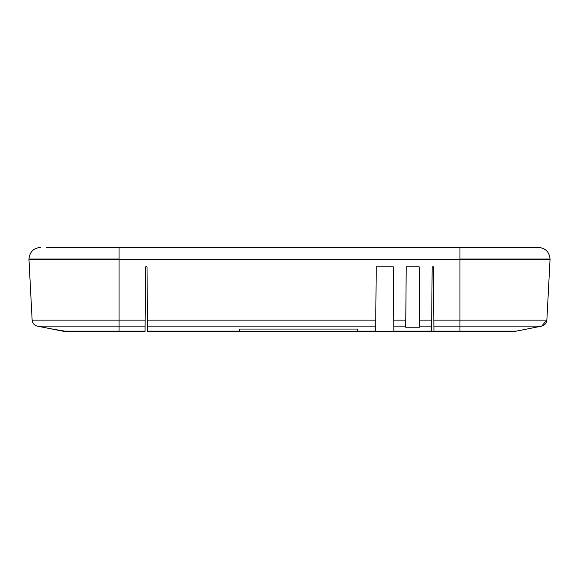 <?xml version="1.0" encoding="UTF-8"?>
<svg xmlns="http://www.w3.org/2000/svg" width="579" height="579" viewBox="0 0 579 579"><rect width="100%" height="100%" fill="white"/><g stroke="black" fill="none" stroke-linecap="round" stroke-linejoin="round"><path stroke-width="0.87" d="M37.353 326.129L62.655 331.13L119.057 331.13L119.057 326.129L145.105 326.129L145.163 320.115L119.057 320.115L119.057 326.129L37.353 326.129L119.057 326.129L119.057 320.115L145.163 320.115L145.626 266.818L147.001 266.818L147.471 320.115L375.771 320.115L376.234 266.818L393.271 266.818L393.742 320.115L405.77 320.115L406.234 266.818L419.196 266.818L419.659 320.115L431.695 320.115L432.158 266.818L433.374 266.818L433.837 320.115L459.943 320.115L459.943 259.653L459.943 320.115L546.865 320.115L550.036 259.653L119.057 259.653L119.057 320.115L32.134 320.115C32.518 323.292 34.255 325.304 37.353 326.129C34.255 325.304 32.518 323.292 32.134 320.115L119.057 320.115L119.057 259.653L28.964 259.653L32.134 320.115L28.95 259.037C29.652 251.952 33.546 248.065 40.639 247.378L40.639 247.378A1.947 1.947 0 0 1 40.646 247.378L40.639 247.378C33.546 248.065 29.652 251.952 28.95 259.037L119.057 259.037L119.057 259.653L119.057 259.037L28.95 259.037L28.964 259.653L550.036 259.653L550.05 259.037L459.943 259.037L459.943 259.653L459.943 259.037L550.05 259.037C549.348 251.959 545.461 248.073 538.383 247.378L525.081 247.378M46.595 247.378L118.406 247.378M104.321 247.378L89.767 247.378M49.649 247.378L46.284 247.378M119.057 247.378L459.943 247.378L459.943 259.037L459.943 247.378L119.057 247.378L119.057 259.037L119.057 247.378M538.383 247.378C545.461 248.073 549.348 251.959 550.05 259.037C549.348 251.974 545.454 248.087 538.383 247.378L459.943 247.378M550.036 259.653L546.865 320.115L433.837 320.115L433.895 326.129L459.943 326.129L459.943 320.115L459.943 326.129L541.647 326.129L546.865 320.115C546.482 323.292 544.745 325.304 541.647 326.129L433.895 326.129L433.939 331.622L431.594 331.622L459.943 331.622L459.943 326.129L459.943 331.13L516.345 331.13L541.647 326.129M50.004 328.633L67.678 331.622L62.655 331.13L145.061 331.13L119.057 331.13L119.057 331.622L119.057 326.129L145.105 326.129L145.061 331.13L145.626 266.818L147.001 266.818L147.522 326.129L375.713 326.129L375.67 331.13L357.504 331.13L357.511 331.622L239.409 331.622L393.843 331.622L357.504 331.13L357.467 329.06L239.453 329.06L357.467 329.06L357.511 331.622L375.67 331.622L375.771 320.115L147.471 320.115L147.522 326.129L375.713 326.129L376.234 266.818L393.271 266.818L393.792 326.129L393.742 320.115L405.77 320.115L405.705 327.215L419.724 327.215L419.196 266.818L406.234 266.818L405.705 327.215L419.724 327.215L419.717 326.129L431.644 326.129L431.594 331.622L431.601 331.13L393.836 331.13L393.792 326.129L405.72 326.129L393.792 326.129L393.843 331.622L393.836 331.13L431.601 331.13L431.695 320.115L431.644 326.129L419.717 326.129L419.659 320.115L431.695 320.115L432.158 266.818L433.374 266.818L433.939 331.13L459.943 331.13L433.939 331.13L433.939 331.622L511.322 331.622L516.345 331.13L459.943 331.13L459.943 331.622L511.322 331.622L516.345 331.13L511.322 331.622L459.943 331.622M145.061 331.13L145.061 331.622L145.061 331.13M147.565 331.622L239.409 331.622L239.417 331.13L147.565 331.13L147.565 331.622L239.409 331.622L239.417 331.13L147.565 331.13L147.522 326.129L147.565 331.622M119.057 331.622L67.678 331.622L145.061 331.622L119.057 331.622L119.057 331.13M239.453 329.06L239.417 331.13L239.453 329.06M393.843 331.622L431.594 331.622L393.843 331.622"/></g></svg>
